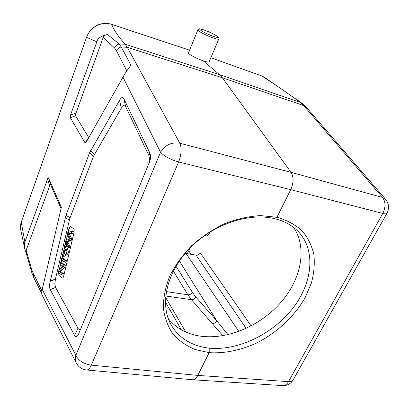 <?xml version="1.0" encoding="UTF-8"?>
<svg xmlns="http://www.w3.org/2000/svg" width="409" height="409" viewBox="0 0 409 409"><rect width="100%" height="100%" fill="white"/><g stroke="black" fill="none" stroke-linecap="round" stroke-linejoin="round"><path stroke-width="0.61" d="M80.737 328.902L79.341 329.603L78.078 328.504L55.552 287.389L54.811 283.918L55.445 278.974L69.709 218.8L93.421 156.371L121.325 108.16L123.794 105.425L125.655 106.596L148.968 155.717L149.735 160.691L149.536 162.291M58.569 272.604L58.927 275.482L62.326 278.105C62.889 278.074 63.364 277.322 63.753 275.845L74.131 232.072L74.136 228.953L70.358 226.632C69.77 226.658 69.269 227.45 68.855 229.009L68.012 232.557M67.516 234.664L66.186 240.272M65.711 242.292L65.087 244.925M64.586 247.051L62.822 254.5M62.332 256.571L61.953 258.161M61.539 259.919L60.885 262.69M60.486 264.378L59.065 270.385M123.85 98.687L149.714 152.705C150.716 154.888 150.803 157.598 149.97 160.819L78.548 334.148C77.097 337.174 75.772 337.599 74.576 335.426L50.302 289.674C49.361 287.87 49.336 285.073 50.225 281.285L65.936 215.39L89.627 152.649L119.54 100.353C121.386 97.163 122.823 96.606 123.85 98.687L125.655 106.596M96.851 41.8C97.541 38.277 101.115 35.874 107.572 34.586L119.147 43.968L125.077 44.218C118.012 36.243 113.564 29.622 111.729 24.351C99.995 20.701 89.341 28.599 86.596 37.321L96.851 41.8L70.542 115.021L70.328 117.68L85.062 142.879L85.936 142.613M197.864 29.929L199.214 28.942C198.616 28.502 200.558 28.973 205.047 30.358C209.996 32.204 214.117 34.198 217.414 36.34C218.708 37.153 219.158 38.057 218.774 39.054C218.416 39.499 216.381 39.07 212.685 37.761L211.811 37.439C205.098 34.944 197.22 30.69 197.864 29.929L188.488 52.802C187.312 53.651 196.473 58.635 203.053 60.716L219.454 74.612L125.077 44.218L127.276 47.296L121.238 46.969L130.941 65.159C127.179 70.266 124.515 74.259 122.956 77.132L85.91 142.659M21.288 222.102L86.56 37.219L21.288 222.102C20.46 224.234 20.261 226.683 20.695 229.449L21.294 222.286L24.867 242.133L47.577 178.938C47.991 177.803 48.334 177.516 48.599 178.089L61.365 207.271L42.245 289.444C41.652 291.811 41.56 293.596 41.974 294.787L76.156 362.87C75.046 360.585 74.939 358.064 75.829 355.314L160.543 152.245C165.108 144.955 171.535 141.949 179.817 143.227C181.877 148.114 181.478 154.362 178.626 161.974L91.335 365.15C89.842 368.422 88.257 370.027 86.575 369.976L192.327 379.741M24.867 242.133C24.218 243.646 24.197 246.003 24.816 249.209L26.478 254.132M41.933 290.957L32.117 270.937L32.03 273.386L26.217 253.11L26.181 250.247L50.143 184.541L50.604 184.766L61.207 208.963M32.117 270.937L26.181 250.247M203.053 60.716C206.739 61.974 208.779 62.321 209.168 61.764L218.774 39.054M264.485 77.306L261.688 75.905L210.875 57.741L261.78 75.951C275.38 84.724 288.253 93.559 300.405 102.454L302.241 103.426L264.485 77.306L261.586 75.885M192.358 379.746L192.445 379.751C194.464 379.797 196.243 378.351 197.787 375.401L91.335 365.15C83.605 363.928 78.436 360.646 75.829 355.314L42.245 289.444M209.214 348.166L209.168 352.66C224.296 353.627 240.528 350.309 256.116 343.258C276.642 333.028 294.424 316.525 305.18 297.527L311.397 283.013C314.04 273.166 314.858 263.611 313.861 254.347C311.77 245.446 307.819 237.552 301.995 230.666C295.155 224.556 286.796 220.093 276.924 217.281L260.564 215.594C248.759 216.305 236.821 218.984 224.756 223.621C212.787 229.393 201.785 236.709 191.755 245.569C182.598 255.083 175.277 265.236 169.791 276.029C165.512 286.898 163.36 297.445 163.344 307.665C164.541 317.45 167.675 326.142 172.736 333.739C178.697 340.477 186.064 345.707 194.827 349.429L209.168 352.66L197.787 375.401L288.478 381.628L382.778 213.442C385.81 207.245 385.728 201.908 382.533 197.429L303.718 105.583L300.405 102.454L219.454 74.612L222.312 77.73L291.085 172.363L179.817 143.227L127.276 47.296L222.312 77.73L303.718 105.583L306.515 107.439L385.554 199.265L382.533 197.429L291.085 172.363C293.851 177.056 293.734 182.823 290.743 189.669L276.924 217.281L273.933 218.513C284.086 220.824 292.302 225.293 298.58 231.908C316.392 250.922 312.312 283.958 292.154 309.107C272 334.424 238.023 350.876 209.214 348.166C191.698 346.045 178.938 338.161 170.916 324.526C159.617 304.209 166.514 272.67 189.255 248.897C211.836 225.073 247.353 212.414 273.933 218.513M293.642 227.445C307.394 247.92 301.29 278.693 281.366 301.857C261.412 325.053 229.326 339.368 202.235 336.372C187.772 334.654 176.422 328.688 168.186 318.473M187.245 253.6L190.43 247.685M209.929 232.051L209.582 232.895C208.508 235.047 207.312 236.049 205.988 235.896L205.001 235.333M205.195 235.195L206.182 235.927M185.297 253.294L196.095 255.196C197.925 255.369 199.316 254.597 200.272 252.89L251.141 325.937M228.017 334.664L216.678 320.692L179.377 260.998M173.339 271.09L187.869 294.766L191.443 299.69L165.681 295.998M212.123 323.657C214.168 323.708 215.686 322.721 216.678 320.692L195.763 296.924C194.837 298.851 193.401 299.771 191.443 299.69L222.849 335.702M107.572 34.586C105.067 34.959 103.615 35.885 103.206 37.367L114.576 48.001L116.442 50.762L126.846 70.895M103.206 37.367L75.394 114.771L75.568 115.839L88.748 137.649M59.259 270.16L60.609 264.47M61.023 262.711L61.662 260.006M62.096 258.186L62.47 256.591M62.991 254.403L64.668 247.307M65.225 244.95L65.803 242.501M66.345 240.216L67.608 234.873M68.17 232.506L68.993 229.035L70.43 226.652M62.398 278.11L59.065 275.502L58.697 272.706M67.01 251.878L66.585 253.677L62.107 256.535L63.502 256.76L67.991 253.907L68.421 252.113L66.258 245.124L64.862 244.889L67.01 251.878L68.421 252.113M64.98 260.446L64.586 262.113L65.997 262.333L66.391 260.671L63.124 258.35L61.733 258.125L64.98 260.446L66.391 260.671M63.896 265.027L63.487 266.74L59.402 271.387L61.928 273.34L61.549 274.935L62.96 275.139L63.339 273.549L60.803 271.596L64.898 266.954L65.307 265.247L62.056 262.875L60.66 262.655L63.896 265.027L65.307 265.247M71.606 238.672L70.195 238.427L69.719 240.441L66.207 241.422L68.441 245.84L68.042 247.522L69.448 247.757L69.847 246.08L67.603 241.663L71.125 240.686L71.606 238.672L69.423 233.974L72.889 233.248L73.293 231.535L71.887 231.279L71.483 232.992L72.889 233.248M62.107 256.535L62.551 254.659L63.876 253.887L65.113 248.662L64.448 246.637L64.862 244.889M66.585 253.677L67.991 253.907M64.346 253.616L66.457 252.501L65.348 249.378L64.346 253.616M66.023 252.685L66.192 251.959M64.586 262.113L61.34 259.776L61.733 258.125M61.549 274.935L58.349 272.435L58.748 270.748L62.817 266.106L60.287 264.229L60.66 262.655M63.487 266.74L64.898 266.954M59.402 271.387L60.803 271.596M61.928 273.34L63.339 273.549M66.207 241.422L67.603 241.663M69.847 246.08L68.441 245.84M68.042 247.522L65.558 241.949L65.936 240.359L69.561 239.142L67.362 234.326L67.761 232.639L71.887 231.279M71.483 232.992L68.032 233.728L69.423 233.974M68.032 233.728L70.195 238.427M69.719 240.441L71.125 240.686M149.714 152.705L148.968 155.717M122.956 77.132L160.543 152.245C164.316 156.289 170.343 159.536 178.626 161.974L290.743 189.669L382.778 213.442C385.145 214.009 386.541 213.963 386.965 213.299C389.445 208.339 388.969 203.662 385.554 199.265M47.577 178.938L49.571 185.594M50.604 184.766L48.599 178.089M33.451 274.224L33.661 277.43M114.576 48.001C115.445 45.88 116.969 44.535 119.147 43.968L121.238 46.969C118.999 47.475 117.398 48.743 116.442 50.762M111.57 24.3L189.556 50.184M212.7 36.094L211.934 35.808C201.126 31.784 194.582 26.457 205.113 30.399L205.87 30.68C216.223 34.53 223.268 39.98 212.7 36.094M192.475 379.756L282.731 385.605C284.986 385.672 286.898 384.348 288.478 381.628C290.814 381.776 292.358 381.229 293.1 379.992L386.965 213.299M191.075 254.291L188.886 251.049M196.095 255.196L246.162 328.401M185.977 253.376L238.83 331.428M195.763 296.924L192.327 292.282L176.028 266.223M166.299 291.602L187.869 294.766C189.822 294.874 191.31 294.045 192.327 292.282M181.34 329.802L165.374 301.919M75.777 113.17L70.542 115.021M88.651 137.521L85.062 142.879M70.328 117.68L75.568 115.839M61.232 206.765L61.376 207.941M119.54 100.353L121.325 108.16M94.413 154.254L90.609 150.527M89.627 152.649L93.421 156.371M70.103 217.654L65.936 215.39M65.225 217.752L69.382 220.022M55.445 278.974L50.225 281.285M50.302 289.674L55.552 287.389M77.955 328.289L74.576 335.426M68.175 242.742L66.774 242.501M69.903 234.904L68.507 234.659M24.816 249.209L20.695 229.454M41.708 293.422L33.666 277.445L32.03 273.386M76.156 362.87C78.416 367.042 81.897 369.409 86.611 369.976M189.566 50.164L111.657 24.305C99.914 20.854 90.379 27.592 86.56 37.219M282.691 385.6C287.246 385.728 290.712 383.862 293.1 379.992M302.241 103.426L306.515 107.439M165.558 297.338L185.783 332.026M149.97 160.819L149.898 161.1"/></g></svg>
